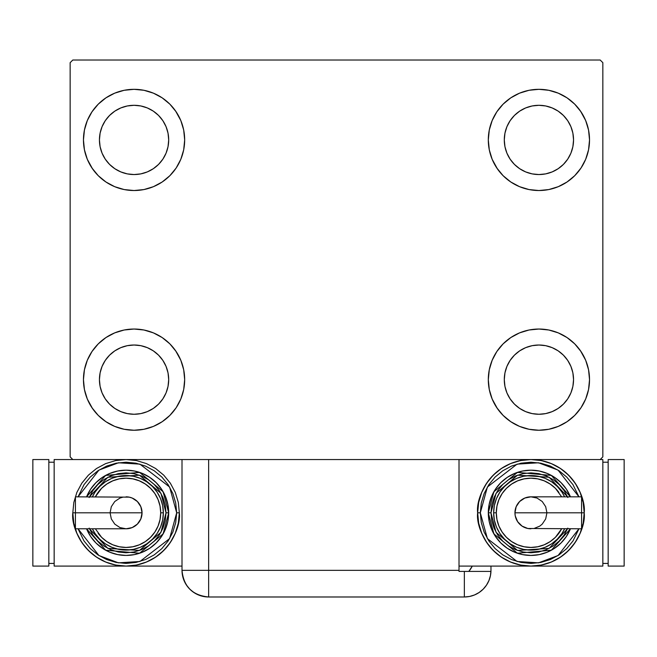 <?xml version="1.0" encoding="UTF-8"?>
<svg xmlns="http://www.w3.org/2000/svg" width="657" height="657" viewBox="0 0 657 657"><rect width="100%" height="100%" fill="white"/><g stroke="black" fill="none" stroke-linecap="round" stroke-linejoin="round"><path stroke-width="0.99" d="M83.455 379.639A50.605 50.605 0 0 1 134.061 329.034A50.605 50.605 0 0 1 184.666 379.639L183.697 389.511L180.815 399.004L176.142 407.759L169.851 415.421L162.18 421.72L153.426 426.393L143.94 429.276L134.061 430.245L124.189 429.276L114.696 426.393L105.949 421.72L98.279 415.421L91.988 407.759L87.307 399.004L84.433 389.511L83.455 379.639L84.433 369.768L87.307 360.274L91.988 351.528L98.279 343.857L105.949 337.558L114.696 332.885L124.189 330.003L134.061 329.034L143.94 330.003L153.426 332.885L162.18 337.558L169.851 343.857L176.142 351.528L180.815 360.274L183.697 369.768L184.666 379.639A50.605 50.605 0 0 1 134.061 430.245A50.605 50.605 0 0 1 83.455 379.639M488.307 139.925A50.605 50.605 0 0 1 538.921 89.319A50.605 50.605 0 0 1 589.526 139.925L588.549 149.796L585.674 159.29L580.993 168.036L574.703 175.706L567.032 181.997L558.286 186.678L548.792 189.561L538.921 190.53L529.041 189.561L519.547 186.678L510.801 181.997L503.131 175.706L496.84 168.036L492.167 159.29L489.284 149.796L488.307 139.925L489.284 130.053L492.167 120.56L496.84 111.805L503.131 104.143L510.801 97.844L519.547 93.171L529.041 90.288L538.921 89.319L548.792 90.288L558.286 93.171L567.032 97.844L574.703 104.143L580.993 111.805L585.674 120.56L588.549 130.053L589.526 139.925A50.605 50.605 0 0 1 538.921 190.53A50.605 50.605 0 0 1 488.307 139.925M488.307 379.639A50.605 50.605 0 0 1 538.921 329.034A50.605 50.605 0 0 1 589.526 379.639L588.549 389.511L585.674 399.004L580.993 407.759L574.703 415.421L567.032 421.72L558.286 426.393L548.792 429.276L538.921 430.245L529.041 429.276L519.547 426.393L510.801 421.72L503.131 415.421L496.84 407.759L492.167 399.004L489.284 389.511L488.307 379.639L489.284 369.768L492.167 360.274L496.84 351.528L503.131 343.857L510.801 337.558L519.547 332.885L529.041 330.003L538.921 329.034L548.792 330.003L558.286 332.885L567.032 337.558L574.703 343.857L580.993 351.528L585.674 360.274L588.549 369.768L589.526 379.639A50.605 50.605 0 0 1 538.921 430.245A50.605 50.605 0 0 1 488.307 379.639M83.455 139.925A50.605 50.605 0 0 1 134.061 89.319A50.605 50.605 0 0 1 184.666 139.925L183.697 149.796L180.815 159.29L176.142 168.036L169.851 175.706L162.18 181.997L153.426 186.678L143.94 189.561L134.061 190.53L124.189 189.561L114.696 186.678L105.949 181.997L98.279 175.706L91.988 168.036L87.307 159.29L84.433 149.796L83.455 139.925L84.433 130.053L87.307 120.56L91.988 111.805L98.279 104.143L105.949 97.844L114.696 93.171L124.189 90.288L134.061 89.319L143.94 90.288L153.426 93.171L162.18 97.844L169.851 104.143L176.142 111.805L180.815 120.56L183.697 130.053L184.666 139.925A50.605 50.605 0 0 1 134.061 190.53A50.605 50.605 0 0 1 83.455 139.925M99.437 139.925A34.624 34.624 0 0 1 134.061 105.301A34.624 34.624 0 0 1 168.693 139.925A34.624 34.624 0 0 1 134.061 174.548A34.624 34.624 0 0 1 99.437 139.925L100.102 133.166L102.073 126.67L105.276 120.683L109.579 115.443L114.827 111.132L120.814 107.937L127.31 105.966L134.061 105.301L140.82 105.966L147.316 107.937L153.303 111.132L158.551 115.443L162.854 120.683L166.057 126.67L168.028 133.166L168.693 139.925L168.028 146.675L166.057 153.171L162.854 159.158L158.551 164.406L153.303 168.709L147.316 171.912L140.82 173.883L134.061 174.548L127.31 173.883L120.814 171.912L114.827 168.709L109.579 164.406L105.276 159.158L102.073 153.171L100.102 146.675L99.437 139.925M504.289 379.639A34.624 34.624 0 0 1 538.921 345.015A34.624 34.624 0 0 1 573.545 379.639A34.624 34.624 0 0 1 538.921 414.263A34.624 34.624 0 0 1 504.289 379.639L504.954 372.88L506.925 366.392L510.128 360.406L514.431 355.158L519.679 350.846L525.666 347.652L532.162 345.681L538.921 345.015L545.671 345.681L552.167 347.652L558.154 350.846L563.402 355.158L567.705 360.406L570.908 366.392L572.879 372.88L573.545 379.639L572.879 386.398L570.908 392.894L567.705 398.873L563.402 404.121L558.154 408.432L552.167 411.627L545.671 413.598L538.921 414.263L532.162 413.598L525.666 411.627L519.679 408.432L514.431 404.121L510.128 398.873L506.925 392.894L504.954 386.398L504.289 379.639M504.289 139.925A34.624 34.624 0 0 1 538.921 105.301A34.624 34.624 0 0 1 573.545 139.925A34.624 34.624 0 0 1 538.921 174.548A34.624 34.624 0 0 1 504.289 139.925L504.954 133.166L506.925 126.67L510.128 120.683L514.431 115.443L519.679 111.132L525.666 107.937L532.162 105.966L538.921 105.301L545.671 105.966L552.167 107.937L558.154 111.132L563.402 115.443L567.705 120.683L570.908 126.67L572.879 133.166L573.545 139.925L572.879 146.675L570.908 153.171L567.705 159.158L563.402 164.406L558.154 168.709L552.167 171.912L545.671 173.883L538.921 174.548L532.162 173.883L525.666 171.912L519.679 168.709L514.431 164.406L510.128 159.158L506.925 153.171L504.954 146.675L504.289 139.925M99.437 379.639A34.624 34.624 0 0 1 134.061 345.015A34.624 34.624 0 0 1 168.693 379.639A34.624 34.624 0 0 1 134.061 414.263A34.624 34.624 0 0 1 99.437 379.639L100.102 372.88L102.073 366.392L105.276 360.406L109.579 355.158L114.827 350.846L120.814 347.652L127.31 345.681L134.061 345.015L140.82 345.681L147.316 347.652L153.303 350.846L158.551 355.158L162.854 360.406L166.057 366.392L168.028 372.88L168.693 379.639L168.028 386.398L166.057 392.894L162.854 398.873L158.551 404.121L153.303 408.432L147.316 411.627L140.82 413.598L134.061 414.263L127.31 413.598L120.814 411.627L114.827 408.432L109.579 404.121L105.276 398.873L102.073 392.894L100.102 386.398L99.437 379.639M182.005 459.547L182.005 570.35L459.013 570.35L459.013 571.409L490.951 571.409L464.343 571.409L464.343 596.983A26.633 26.633 0 0 0 490.976 570.35L490.976 566.088L490.976 570.35A26.633 26.633 0 0 1 464.343 596.983L208.639 596.983L208.639 570.35L208.639 596.983A26.633 26.633 0 0 1 182.005 570.35L208.639 570.35L208.639 459.547L182.005 459.547L182.005 570.35C183.582 586.529 192.46 595.406 208.639 596.983L203.448 596.474L208.639 596.983L464.343 596.983L469.533 596.474L474.535 594.955L479.134 592.491L483.174 589.181L486.484 585.141L488.948 580.542L490.459 575.54L490.976 570.35L490.459 575.54L488.948 580.542L486.484 585.141L483.174 589.181L479.134 592.491L474.535 594.955L469.533 596.474L464.343 596.983L464.343 571.409L459.013 571.409L459.013 459.547L208.639 459.547L600.178 459.547L602.839 456.878L602.839 62.678L600.178 60.017L72.804 60.017L70.143 62.678L70.143 456.878L72.804 459.547L208.639 459.547L208.639 570.35L459.013 570.35L459.013 459.547L600.178 459.547L602.839 456.878L602.839 62.678L600.178 60.017L72.804 60.017L70.143 62.678L70.143 456.878L72.804 459.547L184.034 459.547M87.307 360.274L91.988 351.528M145.558 330.356L153.426 332.885M175.583 350.707L180.815 360.274M180.815 399.004L176.142 407.759M122.572 428.922L114.696 426.393M92.538 408.572L87.307 399.004M492.167 120.56L496.84 111.805M550.41 90.641L558.286 93.171M580.443 110.992L585.674 120.56M585.674 159.29L580.993 168.036M527.423 189.208L519.547 186.678M497.398 168.857L492.167 159.29M492.167 360.274L496.84 351.528M550.41 330.356L558.286 332.885M580.443 350.707L585.674 360.274M585.674 399.004L580.993 407.759M527.423 428.922L519.547 426.393M497.398 408.572L492.167 399.004M87.307 120.56L91.988 111.805M145.558 90.641L153.426 93.171M175.583 110.992L180.815 120.56M180.815 159.29L176.142 168.036M122.572 189.208L114.696 186.678M92.538 168.857L87.307 159.29M114.696 93.171L105.949 97.844M98.279 104.143L97.129 105.334M153.426 186.678L162.18 181.997M169.851 175.706L171.001 174.516M519.547 332.885L510.801 337.558M503.131 343.857L501.981 345.048M558.286 426.393L567.032 421.72M574.703 415.421L575.852 414.23M519.547 93.171L510.801 97.844M503.131 104.143L501.981 105.334M558.286 186.678L567.032 181.997M574.703 175.706L575.852 174.516M114.696 332.885L105.949 337.558M98.279 343.857L97.129 345.048M153.426 426.393L162.18 421.72M169.851 415.421L171.001 414.23M203.448 596.474L198.447 594.955L193.848 592.491L189.807 589.181L186.498 585.141L184.403 581.388L186.498 585.141L189.807 589.181L193.848 592.491L198.447 594.955L203.448 596.474M183.065 577.782L182.613 575.992L183.065 577.782M472.276 566.088A26.633 26.633 0 0 1 468.827 571.409L472.276 566.088M470.946 568.477L469.812 570.153M182.005 570.35L182.695 576.361L184.724 582.069M75.424 498.047L75.424 512.813L75.424 496.832L75.424 498.047L75.424 496.832L129.191 497.144L132.188 498.047L137.37 501.513L140.836 506.703L142.052 512.813A15.982 15.982 0 0 0 126.07 496.832A15.982 15.982 0 0 1 142.052 512.813A15.982 15.982 0 0 1 126.07 528.795A15.982 15.982 0 0 0 142.052 512.813L75.424 512.813L75.424 528.795L126.07 528.795L119.96 527.579L114.77 524.114L111.312 518.931L110.089 512.813L111.312 506.703L114.77 501.513L119.96 498.047L122.958 497.144M72.804 512.813C70.66 528.4 86.642 565.357 126.07 566.088C165.498 565.357 181.488 528.4 179.345 512.813L176.684 512.813L169.605 538.617L139.916 561.489L118.457 562.844L98.936 555.526L78.06 528.795L83.997 540.933L90.288 548.603L97.959 554.894L106.705 559.567L116.199 562.449L126.07 563.419L135.95 562.449L145.443 559.567L154.19 554.894L161.86 548.603L168.151 540.933L172.824 532.178L175.706 522.685L176.684 512.813L175.706 502.942L172.824 493.448L168.151 484.702L161.86 477.031L154.19 470.741L145.443 466.059L135.95 463.177L126.07 462.208L116.199 463.177L106.705 466.059L97.959 470.741L90.288 477.031L83.997 484.702L78.052 496.832L98.936 470.1L118.457 462.783L139.916 464.138L169.605 487.009L176.684 512.813L179.345 512.813A53.266 53.266 0 0 1 126.07 566.088A53.266 53.266 0 0 1 72.804 512.813L73.83 523.21L76.861 533.205L81.78 542.411L88.408 550.484L96.48 557.111L105.687 562.031L115.681 565.061L126.07 566.088L136.467 565.061L146.462 562.031L155.668 557.111L163.741 550.484L170.368 542.411L175.288 533.205L178.318 523.21L179.345 512.813L178.318 502.424L175.288 492.43L170.368 483.224L163.741 475.151L155.668 468.523L146.462 463.604L136.467 460.565L126.07 459.547L115.681 460.565L105.687 463.604L96.48 468.523L88.408 475.151L81.78 483.224L76.861 492.43L73.83 502.424L72.804 512.813L75.465 512.813L72.804 512.813M86.568 496.832A42.615 42.615 0 0 1 168.693 512.813L163.108 491.732L139.596 472.399L105.621 475.43L86.568 496.832L90.641 489.137L95.938 482.681L102.393 477.384L109.768 473.442L117.759 471.02L126.07 470.198L134.389 471.02L142.38 473.442L149.747 477.384L156.21 482.681L161.507 489.137L165.449 496.503L167.872 504.502L168.693 512.813A42.615 42.615 0 0 1 86.568 528.795L105.621 550.205L139.596 553.227L163.108 533.895L168.693 512.813L166.024 512.813L160.94 532.326L139.473 550.451L107.871 548.381L89.459 528.795M95.355 528.795L101.589 537.303L106.836 541.606L112.823 544.809L119.319 546.772L126.07 547.437L132.829 546.772L139.325 544.809L145.312 541.606L150.56 537.303L154.863 532.055L158.066 526.068L160.037 519.572L160.702 512.813L163.363 512.813A37.293 37.293 0 0 0 92.382 496.832L95.068 492.101L99.708 486.451L105.358 481.811L111.805 478.362L118.802 476.243L126.07 475.528L133.346 476.243L140.343 478.362L146.79 481.811L152.44 486.451L157.08 492.101L160.522 498.548L162.649 505.537L163.363 512.813A37.293 37.293 0 0 1 92.382 528.795A37.293 37.293 0 0 0 163.363 512.813L160.702 512.813A34.624 34.624 0 0 1 98.09 533.205M182.005 566.088L54.161 566.088L54.161 459.547L54.161 566.088L182.005 566.088M54.161 459.547L72.804 459.547L54.161 459.547M48.832 563.419L54.161 563.419L48.832 563.419M48.832 462.208L54.161 462.208L48.832 462.208M32.85 566.088L48.832 566.088L32.85 566.088L32.85 459.547L48.832 459.547L48.832 566.088L48.832 459.547L32.85 459.547L32.85 566.088M89.163 528.105L92.851 535.012L97.819 541.064L103.88 546.033L110.787 549.728L118.276 552.003L126.07 552.767L133.864 552.003L141.362 549.728L148.268 546.033L154.321 541.064L159.29 535.012L162.985 528.105L165.26 520.607L166.024 512.813L168.693 512.813L167.872 521.132L165.449 529.123L161.507 536.49L156.21 542.953L149.747 548.25L142.38 552.184L134.389 554.615L126.07 555.428L117.759 554.615L109.768 552.184L102.393 548.25L95.938 542.953L90.641 536.49L86.568 528.795M89.459 496.832L107.871 477.245L139.473 475.175L160.94 493.308L166.024 512.813L165.26 505.019L162.985 497.53L159.29 490.615L154.321 484.562L148.268 479.594L141.362 475.906L133.864 473.631L126.07 472.859L118.276 473.631L110.787 475.906L103.88 479.594L97.819 484.562L92.851 490.615L89.163 497.53M96.316 490.344A37.293 37.293 0 0 1 163.363 512.813L162.649 520.089L160.522 527.086L157.08 533.533L152.44 539.183L146.79 543.824L140.343 547.265L133.346 549.392L126.07 550.106L118.802 549.392L111.805 547.265L105.358 543.824L99.708 539.183L95.068 533.533L92.382 528.795M160.702 512.813L160.037 506.062L158.066 499.566L154.863 493.579L150.56 488.332L145.312 484.028L139.325 480.825L132.829 478.854L126.07 478.189L119.319 478.854L112.823 480.825L106.836 484.028L101.589 488.332L95.355 496.832A34.624 34.624 0 0 1 160.702 512.813M75.424 527.579L75.424 512.813L142.052 512.813L140.836 518.931L137.37 524.114L132.188 527.579L126.07 528.795M581.576 527.579L581.576 512.813L581.576 528.795L581.576 527.579L581.576 528.795L527.809 528.491L522.052 526.101L517.642 521.691L515.252 515.934L514.948 512.813A15.982 15.982 0 0 0 530.93 528.795A15.982 15.982 0 0 1 514.948 512.813A15.982 15.982 0 0 1 530.93 496.832A15.982 15.982 0 0 0 514.948 512.813L581.576 512.813L581.576 496.832L530.93 496.832L537.04 498.047L542.23 501.513L545.688 506.703L546.911 512.813L545.688 518.931L542.23 524.114L539.808 526.101L534.042 528.491M584.196 512.813C586.34 497.234 570.358 460.27 530.93 459.547C491.502 460.27 475.512 497.234 477.655 512.813L480.316 512.813L487.395 487.009L517.084 464.138L538.543 462.783L558.064 470.1L578.94 496.832L573.003 484.702L566.712 477.031L559.041 470.741L550.295 466.059L540.801 463.177L530.93 462.208L521.05 463.177L511.557 466.059L502.81 470.741L495.14 477.031L488.849 484.702L484.176 493.448L481.294 502.942L480.316 512.813L481.294 522.685L484.176 532.178L488.849 540.933L495.14 548.603L502.81 554.894L511.557 559.567L521.05 562.449L530.93 563.419L540.801 562.449L550.295 559.567L559.041 554.894L566.712 548.603L573.003 540.933L578.948 528.795L558.064 555.526L538.543 562.844L517.084 561.489L487.395 538.617L480.316 512.813L477.655 512.813A53.266 53.266 0 0 1 530.93 459.547A53.266 53.266 0 0 1 584.196 512.813L583.17 502.424L580.139 492.43L575.22 483.224L568.592 475.151L560.52 468.523L551.313 463.604L541.319 460.565L530.93 459.547L520.533 460.565L510.538 463.604L501.332 468.523L493.259 475.151L486.632 483.224L481.712 492.43L478.682 502.424L477.655 512.813L478.682 523.21L481.712 533.205L486.632 542.411L493.259 550.484L501.332 557.111L510.538 562.031L520.533 565.061L530.93 566.088L459.013 566.088L530.93 566.088L541.319 565.061L551.313 562.031L560.52 557.111L568.592 550.484L575.22 542.411L580.139 533.205L583.17 523.21L584.196 512.813A53.266 53.266 0 0 1 530.93 566.088A53.266 53.266 0 0 1 477.655 512.813C475.512 528.4 491.502 565.357 530.93 566.088C570.358 565.357 586.34 528.4 584.196 512.813L581.535 512.813L584.196 512.813M570.432 528.795A42.615 42.615 0 0 1 488.307 512.813L493.892 533.895L517.404 553.227L551.379 550.205L570.432 528.795L566.359 536.49L561.062 542.953L554.607 548.25L547.232 552.184L539.241 554.615L530.93 555.428L522.611 554.615L514.62 552.184L507.253 548.25L500.79 542.953L495.493 536.49L491.551 529.123L489.128 521.132L488.307 512.813A42.615 42.615 0 0 1 570.432 496.832L551.379 475.43L517.404 472.399L493.892 491.732L488.307 512.813L490.976 512.813L496.06 493.308L517.527 475.175L549.129 477.245L567.541 496.832M561.645 496.832L555.411 488.332L550.164 484.028L544.177 480.825L537.681 478.854L530.93 478.189L524.171 478.854L517.675 480.825L511.688 484.028L506.44 488.332L502.137 493.579L498.934 499.566L496.963 506.062L496.298 512.813L493.637 512.813A37.293 37.293 0 0 0 564.618 528.795L561.932 533.533L557.292 539.183L551.642 543.824L545.195 547.265L538.198 549.392L530.93 550.106L523.654 549.392L516.657 547.265L510.21 543.824L504.56 539.183L499.92 533.533L496.478 527.086L494.351 520.089L493.637 512.813A37.293 37.293 0 0 1 564.618 496.832A37.293 37.293 0 0 0 493.637 512.813L496.298 512.813A34.624 34.624 0 0 1 558.91 492.422M602.839 566.088L602.839 459.547L602.839 566.088L530.93 566.088L602.839 566.088M600.178 459.547L602.839 459.547L600.178 459.547M608.168 462.208L602.839 462.208L608.168 462.208M608.168 563.419L602.839 563.419L608.168 563.419M624.15 459.547L608.168 459.547L624.15 459.547L624.15 566.088L608.168 566.088L608.168 459.547L608.168 566.088L624.15 566.088L624.15 459.547M567.837 497.53L564.149 490.615L559.181 484.562L553.12 479.594L546.213 475.906L538.724 473.631L530.93 472.859L523.136 473.631L515.638 475.906L508.732 479.594L502.679 484.562L497.71 490.615L494.015 497.53L491.74 505.019L490.976 512.813L488.307 512.813L489.128 504.502L491.551 496.503L495.493 489.137L500.79 482.681L507.253 477.384L514.62 473.442L522.611 471.02L530.93 470.198L539.241 471.02L547.232 473.442L554.607 477.384L561.062 482.681L566.359 489.137L570.432 496.832M567.541 528.795L549.129 548.381L517.527 550.451L496.06 532.326L490.976 512.813L491.74 520.607L494.015 528.105L497.71 535.012L502.679 541.064L508.732 546.033L515.638 549.728L523.136 552.003L530.93 552.767L538.724 552.003L546.213 549.728L553.12 546.033L559.181 541.064L564.149 535.012L567.837 528.105M560.684 535.283A37.293 37.293 0 0 1 493.637 512.813L494.351 505.537L496.478 498.548L499.92 492.101L504.56 486.451L510.21 481.811L516.657 478.362L523.654 476.243L530.93 475.528L538.198 476.243L545.195 478.362L551.642 481.811L557.292 486.451L561.932 492.101L564.618 496.832M496.298 512.813L496.963 519.572L498.934 526.068L502.137 532.055L506.44 537.303L511.688 541.606L517.675 544.809L524.171 546.772L530.93 547.437L537.681 546.772L544.177 544.809L550.164 541.606L555.411 537.303L561.645 528.795A34.624 34.624 0 0 1 496.298 512.813M581.576 498.047L581.576 512.813L514.948 512.813L516.164 506.703L519.63 501.513L524.812 498.047L530.93 496.832"/></g></svg>
